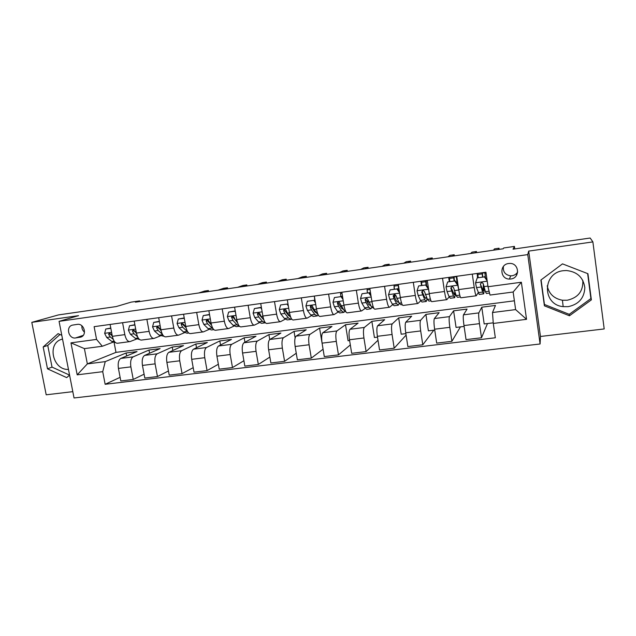 <?xml version="1.0" encoding="UTF-8"?>
<svg xmlns="http://www.w3.org/2000/svg" width="636" height="636" viewBox="0 0 636 636"><rect width="100%" height="100%" fill="white"/><g stroke="black" fill="none" stroke-linecap="round" stroke-linejoin="round"><path stroke-width="0.95" d="M563.393 270.697C542.19 272.709 542.142 304.851 563.17 306.639L568.21 306.655C578.768 304.374 584.309 298.038 584.834 287.647C583.284 277.344 577.106 271.636 566.318 270.523L563.393 270.697M582.807 280.325C583.339 291.105 578.148 297.743 567.217 300.248L562.431 300.24C554.02 298.658 548.947 293.848 547.214 285.81M508.601 263.519C499.173 264.449 499.991 279.204 509.436 279.069L510.78 278.997C520.487 278.099 519.262 262.748 509.508 263.439L508.601 263.519M503.434 266.42C502.79 271.803 505.207 274.943 510.684 275.841L511.98 275.77C514.476 275.364 516.376 274.108 517.688 271.993M68.457 369.397C53.114 370.47 46.674 344.02 61.231 339.433L62.519 339.036M592.879 241.903L528.699 251.101L540.465 336.468L604.2 328.939L592.879 241.903L590.168 238.023L513.037 249.177L514.413 246.418L503.704 247.976L503.187 248.779L135.42 302.164L139.626 300.9L131.143 302.132L116.205 306.568L58.472 314.915L31.8 322.357L46.197 394.797L72.806 391.657M540.465 336.468L540.091 343.989L74.046 397.977L59.069 321.355L527.753 254.607L540.091 343.989M75.612 337.939L81.05 337.032C87.442 334.806 83.944 323.088 77.258 324.376L72.242 325.155C65.468 326.952 68.72 339.226 75.612 337.939L83.237 335.371M102.73 371.678L77.187 374.835L70.962 342.86L96.561 339.409L102.309 346.254L84.405 348.623L87.347 363.887L105.242 361.622L102.73 371.678L105.147 384.287L495.333 337.772L493.282 323.438L492.502 312.522L515.613 309.597L513.149 292.011L490.006 295.064L488.019 286.733L521.369 282.241L526.536 319.328L493.282 323.438M488.019 286.733L485.944 272.224L94.12 326.666L96.561 339.409M59.069 321.355L78.554 315.655L31.8 322.357M528.699 251.101L527.753 254.607M514.763 248.93L514.413 246.418M139.745 301.536L139.626 300.9M114.13 342.629L115.975 352.368L87.347 363.887L77.187 374.835M102.309 346.254L113.009 342.224M483.972 290.111L484.894 289.984M472.286 274.116L474.225 287.496C475.052 292.87 475.736 295.621 476.285 295.756L478.145 292.743M442.529 278.25L444.5 291.503C445.351 296.821 446.138 299.54 446.854 299.651L449.167 296.909M413.297 282.312L415.292 295.446C416.175 300.717 417.057 303.396 417.932 303.483L420.674 300.876M384.565 286.311L386.593 299.317C387.499 304.533 388.477 307.18 389.51 307.244L392.651 304.716M356.335 290.231L358.386 303.126C359.324 308.293 360.381 310.901 361.574 310.94L365.096 308.46M328.589 294.086L330.664 306.862C331.626 311.982 332.771 314.558 334.107 314.582L338.002 312.117M301.313 297.879L303.412 310.535C304.39 315.615 305.622 318.151 307.101 318.151L311.354 315.71M274.49 301.607L276.612 314.152C277.614 319.177 278.926 321.681 280.54 321.665L285.143 319.224M248.12 305.272L250.266 317.706C251.284 322.69 252.675 325.163 254.424 325.123L259.353 322.683M222.179 308.873L224.349 321.204C225.39 326.141 226.853 328.581 228.729 328.526L233.984 326.077M196.667 312.419L198.853 324.646C199.919 329.535 201.453 331.944 203.448 331.873L209.013 329.416M171.569 315.901L173.779 328.025C174.86 332.874 176.458 335.252 178.581 335.164L184.44 332.7M146.876 319.336L149.102 331.356C150.207 336.158 151.869 338.511 154.103 338.408L160.256 335.927M122.581 322.714L124.823 334.631C125.944 339.393 127.669 341.715 130.022 341.596L136.446 339.099M126.644 355.961L126.087 352.996L105.242 361.622M126.087 352.996L137.034 351.589L120.792 358.434C118.511 359.928 117.716 363.251 118.423 368.403L120.8 380.94L133.242 379.454L144.094 374.191M149.579 353.234L148.991 350.046L133.147 356.86C130.921 358.354 130.165 361.685 130.873 366.861L133.242 379.454M148.991 350.046L160.105 348.615L144.65 355.397C142.48 356.891 141.749 360.23 142.456 365.422L144.817 378.062L157.458 376.552L168.453 370.971M172.865 350.492L172.237 347.057L157.203 353.799C155.089 355.293 154.397 358.64 155.112 363.856L157.458 376.552M172.237 347.057L183.526 345.602L168.882 352.312C166.831 353.807 166.163 357.162 166.878 362.393L169.216 375.145L182.063 373.602L193.201 367.664M196.516 347.733L195.84 344.012L181.642 350.69C179.654 352.177 179.018 355.548 179.734 360.803L182.063 373.602M195.84 344.012L207.304 342.542L193.511 349.18C191.579 350.667 190.975 354.045 191.698 359.316L194.02 372.171L207.074 370.613L218.347 364.253M220.533 344.982L219.818 340.928L206.469 347.534C204.609 349.013 204.037 352.4 204.76 357.702L207.074 370.613M219.818 340.928L231.456 339.425L218.538 346C216.733 347.479 216.192 350.873 216.924 356.192L219.221 369.158L232.49 367.568L243.906 360.731M244.94 342.24L244.168 337.796L231.711 344.322C229.978 345.801 229.469 349.204 230.2 354.546L232.49 367.568M244.168 337.796L255.99 336.269L243.97 342.764C242.3 344.235 241.831 347.654 242.562 353.012L244.836 366.09L258.327 364.476L269.871 357.066M269.744 339.529L268.901 334.608L257.365 341.063C255.759 342.526 255.322 345.952 256.062 351.342L258.327 364.476M268.901 334.608L280.913 333.057L269.831 339.473C268.289 340.944 267.891 344.378 268.623 349.784L270.88 362.973L284.594 361.335L296.257 353.234M295.128 337.915L294.031 331.372L283.441 337.748C281.979 339.203 281.613 342.653 282.352 348.083L284.594 361.335M294.031 331.372L306.234 329.798L296.114 336.134C294.714 337.589 294.389 341.047 295.128 346.493L297.362 359.801L311.306 358.132L323.072 349.204M322.214 343.981L319.558 328.081L309.955 334.369C308.635 335.824 308.341 339.29 309.088 344.768L311.306 358.132M319.558 328.081L331.96 326.491L322.842 332.731C321.585 334.186 321.331 337.66 322.078 343.154L324.288 356.581L338.471 354.88L350.325 344.911M349.625 340.586L348.083 340.777L345.499 324.742L336.913 330.943C335.736 332.39 335.53 335.872 336.277 341.397L338.471 354.88M345.499 324.742L358.1 323.12L350.015 329.281C348.918 330.72 348.743 334.21 349.49 339.759L351.676 353.306L366.098 351.573L377.999 340.26M377.506 337.144L374.421 337.525L371.869 321.347L364.333 327.461C363.307 328.892 363.18 332.397 363.935 337.97L366.098 351.573M371.869 321.347L384.677 319.701L377.657 325.759C376.711 327.198 376.615 330.704 377.379 336.301L379.533 349.967L394.201 348.21L406.102 335.1M405.871 333.63L401.189 334.21L398.669 317.897L392.221 323.907C391.355 325.338 391.307 328.86 392.07 334.48L394.201 348.21M398.669 317.897L411.683 316.219L405.776 322.19C404.989 323.613 404.981 327.143 405.744 332.787L407.867 346.572L422.797 344.791L433.824 330.171M434.738 330.06L428.394 330.847L425.905 314.391L420.587 320.305C419.887 321.721 419.927 325.266 420.69 330.935L422.797 344.791M425.905 314.391L439.142 312.689L434.38 318.549C433.76 319.964 433.839 323.517 434.611 329.202L436.701 343.122L451.894 341.309L460.432 326.88M464.113 326.427L456.06 327.421L453.603 310.821L449.453 316.633C448.929 318.04 449.048 321.601 449.819 327.317L451.894 341.309M453.603 310.821L467.062 309.088L463.485 314.844C463.04 316.251 463.207 319.821 463.986 325.56L466.045 339.616L481.508 337.764L487.478 323.533M493.242 322.826L484.187 323.947L481.77 307.196L478.828 312.896C478.471 314.295 478.685 317.881 479.465 323.645L481.508 337.764M481.77 307.196L495.46 305.439L492.502 312.522M115.975 352.368L514.381 300.812M110.1 324.447L112.349 336.317C113.478 341.055 115.243 343.361 117.644 343.233L129.617 341.643M105.147 384.287L120.117 377.323M134.196 321.101L136.43 333.065C137.535 337.851 139.236 340.18 141.534 340.069L153.721 338.455M158.682 317.698L160.892 329.766C161.989 334.592 163.627 336.953 165.805 336.857L178.215 335.212M183.566 314.24L185.76 326.411C186.841 331.276 188.407 333.669 190.466 333.59L203.107 331.92M208.862 310.726L211.041 323.001C212.09 327.914 213.593 330.338 215.532 330.275L228.411 328.566M234.581 307.148L236.735 319.534C237.769 324.487 239.192 326.944 241.012 326.904L254.122 325.163M260.72 303.515L262.859 316.012C263.868 321.013 265.22 323.501 266.905 323.478L280.269 321.705M287.305 299.826L289.42 312.427C290.413 317.475 291.685 319.995 293.236 319.988L306.846 318.183M314.343 296.066L316.434 308.778C317.404 313.874 318.596 316.434 320.003 316.442L333.884 314.605M340.697 294.897L340.499 292.727M341.85 292.242L343.909 305.073C344.863 310.217 345.968 312.809 347.232 312.84L361.375 310.972M367.346 292.727L367.044 288.983M369.826 288.354L371.869 301.305C372.791 306.496 373.809 309.12 374.922 309.175L389.335 307.268M394.201 289.022L394.018 285.151M398.295 284.403L400.306 297.465C401.205 302.712 402.135 305.367 403.097 305.447L417.788 303.499M422.407 291.256L422.312 290.636M421.501 285.262L420.953 281.621L421.437 281.223M427.265 280.373L429.244 293.562C430.119 298.856 430.954 301.551 431.757 301.655L446.734 299.667M420.953 281.621L421.469 281.549M426.128 280.897L427.312 280.73M449.262 281.438L448.714 277.765L449.143 277.336M456.743 276.278L458.699 289.587C459.542 294.937 460.281 297.672 460.917 297.791L476.197 295.772M448.714 277.765L449.366 277.67M454.009 277.026L456.362 276.7M477.485 277.55L477.262 273.424M476.952 273.846L477.739 273.734M482.358 273.09L484.855 272.749M84.405 348.623L70.962 342.86M521.369 282.241L513.149 292.011M526.536 319.328L515.613 309.597M81.893 325.791C81.678 328.359 82.545 330.481 84.493 332.167M66.701 377.625L69.578 375.121L52.033 367.107L47.501 368.832L66.701 377.625M61.787 335.291L58.083 333.63L43.176 346.962L47.501 368.832M587.942 273.719L562.502 263.868L540.878 280.047L544.408 305.821L569.458 315.774L591.369 299.866L587.942 273.719M516.663 275.118L516.448 273.591M59.999 334.488L47.748 345.435L52.033 367.107M47.748 345.435L43.176 346.962M541.085 279.896L544.448 304.477L569.236 314.319L590.908 298.562L587.632 273.599M590.908 298.562L591.369 299.866M569.236 314.319L569.458 315.774M544.448 304.477L544.408 305.821M110.831 328.319L105.751 329.019L104.654 333.423L106.713 337.462L111.825 341.468L115.569 342.693M110.783 328.057L105.751 329.019M208.56 291.542L208.377 290.509L202.622 292.409M208.377 290.509L204.585 291.057L198.774 292.965M112.397 336.539L110.926 334.131L109.154 333.169L108.661 334.441L110.29 336.985L113.216 339.298M111.34 335.093L110.1 333.932L108.661 334.441M134.927 325.004L129.545 325.743L128.408 330.179L130.412 334.274L135.325 338.344L139.53 339.497M134.872 324.742L129.545 325.743M227.656 288.776L227.473 287.726L222.004 289.595M227.473 287.726L223.634 288.291L218.108 290.159M136.541 333.638L134.776 330.895L132.932 329.949L132.471 331.213L134.045 333.781L137.543 336.706M135.301 332.103L133.846 330.704L132.471 331.213M159.405 321.633L153.721 322.412L152.553 326.896L154.484 331.03L159.199 335.164L163.897 336.261M159.358 321.371L153.721 322.412M246.991 285.969L246.808 284.912L241.64 286.741M246.808 284.912L242.92 285.485L237.689 287.313M161.099 330.736L159 327.612L157.068 326.697L156.655 327.93L158.181 330.529L162.371 334.242M159.668 329.13L157.966 327.429L156.655 327.93M184.297 318.294L178.287 319.034L177.078 323.557L178.947 327.731L183.446 331.928L187 333.2L188.654 332.978M184.233 317.944L178.287 319.034M186.078 327.858L183.621 324.273L181.554 323.43L181.236 324.591L182.699 327.222L187.795 331.96M266.564 283.123L266.381 282.066L261.515 283.855M266.381 282.066L262.453 282.638L257.524 284.435M184.512 326.212L182.468 324.098L181.236 324.591M209.673 315.289L209.308 314.764L203.258 315.599L202.01 320.154L203.806 324.384L208.091 328.645L211.454 329.957L213.823 329.639M209.522 314.462L203.258 315.599M211.494 325.02L208.64 320.878C208.059 319.749 207.312 319.518 206.39 320.202L206.215 321.204L207.622 323.867L213.513 329.313M286.383 280.245L286.208 279.18L281.653 280.937M286.208 279.18L282.225 279.76L277.606 281.525M211.518 325.091L207.376 320.719L206.215 321.204M235.463 312.236L234.787 311.258L228.634 312.101L227.346 316.704L229.071 320.973L233.134 325.314L236.298 326.658L239.398 326.244M235.233 310.917L228.634 312.101M237.387 322.277L235.4 320.123L234.064 317.428C233.261 316.108 232.434 316.005 231.599 317.133L232.943 320.457L236.974 324.805L239.375 326.22M237.498 322.651L232.609 316.688L231.591 317.133M306.457 277.336L306.274 276.262L302.044 277.972M306.274 276.262L302.243 276.851L297.942 278.568M234.787 311.258L235.256 311.06M261.682 309.136L260.68 307.697L254.424 308.555L253.096 313.198L254.75 317.515L258.582 321.919L261.539 323.311L264.886 322.865M261.372 307.315L254.424 308.555M263.781 319.701L261.181 316.649L259.87 313.771C258.59 312.419 257.771 312.578 257.413 314.256L258.693 316.982L262.485 321.403L265.411 322.794M263.853 319.884L258.415 313.786L257.413 314.256M326.777 274.386L326.602 273.305L322.706 274.975M326.602 273.305L322.516 273.901L318.549 275.579M260.68 307.697L261.38 307.379M288.339 305.98L287.011 304.072L280.651 304.946L279.284 309.629L280.858 313.993L284.443 318.477L287.194 319.908L290.644 319.447M288.346 315.21L288.561 314.597M287.011 304.072L280.651 304.946M290.811 317.467L287.4 313.111L285.763 309.629C284.451 308.945 283.743 309.303 283.656 310.694L284.864 313.453L288.41 317.952L291.129 319.383L291.693 319.089M290.127 316.601L288.458 315.361L284.578 310.233L283.656 310.694M347.367 271.397L347.192 270.308L343.631 271.938M347.192 270.308L343.05 270.912L339.425 272.55M315.448 302.768L313.786 300.383L307.323 301.273L305.908 306.003L307.403 310.416L310.742 314.979L313.27 316.45L316.831 315.973M314.399 311.298L314.629 310.328M314.725 300.272L314.375 296.265M313.786 300.383L307.323 301.273M314.534 300.001L315.13 300.86M318.437 315.273L314.057 309.525L312.157 305.757C310.94 305.431 310.328 305.876 310.336 307.077L311.473 309.867L314.772 314.438L317.277 315.917L318.231 315.114M316.633 313.127L314.78 311.831L311.171 306.624L310.336 307.077M368.212 268.368L368.045 267.279L364.825 268.861M368.045 267.279L363.848 267.883L360.564 269.481M343.019 299.508L341.015 296.638L334.441 297.545L332.978 302.315L334.393 306.783L337.47 311.417L339.783 312.936L343.448 312.443M340.856 307.18L341.063 305.717M340.832 296.376L340.483 292.433M341.015 296.638L334.441 297.545M341.683 296.257L342.74 297.775M346.087 312.109L344.171 310.519L339.123 301.965C337.986 301.822 337.43 302.299 337.47 303.396L338.535 306.226L341.572 310.869L343.845 312.395L344.823 311.386M343.512 309.501L341.548 308.245L338.217 302.951L337.47 303.396M389.335 265.307L389.168 264.202L386.306 265.745M389.168 264.202L384.923 264.822L381.99 266.373M371.058 296.185L368.713 292.822L362.019 293.745L360.517 298.57L361.844 303.078L364.659 307.792L366.734 309.358L370.518 308.858M367.695 302.776L367.846 299.715M367.401 292.719L367.02 288.744M368.713 292.822L362.019 293.745M369.293 292.457L370.812 294.635M373.896 308.404L371.464 306.886L367.743 299.286L366.63 298.173L365.064 299.651L366.058 302.513L368.824 307.236L370.868 308.81L371.845 307.482M370.78 305.701L368.761 304.596L365.716 299.214L365.064 299.651M410.737 262.199L410.562 261.086L408.073 262.581M410.562 261.086L406.261 261.714L403.701 263.217M399.591 292.806L396.888 288.951L390.083 289.881L388.524 294.754L389.765 299.317L392.301 304.111L394.137 305.725L398.041 305.208M394.916 297.934L394.869 294.381M394.407 288.998L394.002 285M396.888 288.951L390.083 289.881M397.381 288.585L399.376 291.439M402.19 304.652L401.006 304.811L399.225 303.189L395.862 295.47L394.654 294.325L393.143 295.835L394.05 298.737L396.546 303.547L398.343 305.161L399.305 303.332M398.494 290.183L398.772 290.58M398.438 301.647L397.937 302.251L396.435 300.892L393.7 295.414L393.143 295.835M432.408 259.051L432.242 257.938L430.135 259.385M432.242 257.938L427.885 258.566L425.699 260.029M398.732 290.143L398.144 284.419M428.6 289.269L425.556 285L418.631 285.954L417.025 290.867L418.17 295.486L420.42 300.367L422.002 302.028L426.025 301.496M422.455 292.369L422.368 290.58M421.867 285.214L421.437 281.184M428.561 289.3L428.855 290.946M425.556 285L418.631 285.954M425.961 284.65L428.441 288.195M430.985 300.836L428.99 301.098L427.464 299.429L424.466 291.59L423.194 290.421L421.7 291.964L424.737 299.787L426.279 301.456L427.161 298.745M426.478 297.195L425.874 298.523L424.586 297.115L422.161 291.55L421.7 291.964M454.374 255.863L454.207 254.742L452.482 256.141M454.207 254.742L449.795 255.378L447.99 256.793M426.112 280.532L426.621 285.604M426.104 284.856L425.651 280.595M458.031 285.007L457.769 285.318L454.724 280.985L447.68 281.955L446.027 286.923L447.076 291.598L449.024 296.551L450.352 298.268L454.502 297.712M449.787 281.366L449.334 277.304M457.769 285.318L458.755 289.944M454.724 280.985L447.68 281.955M455.034 280.643L458.007 284.888M460.289 296.948L457.451 297.322L456.195 295.597L453.579 287.639L452.252 286.462L450.765 288.021L453.412 295.971L454.7 297.688L455.376 293.427M454.843 291.996L454.295 294.722L451.123 287.623L450.765 288.021M476.634 252.635L476.467 251.498L475.14 252.85M476.467 251.498L471.992 252.15L470.584 253.51M453.985 276.66L454.414 280.73M454.072 280.778L453.611 276.716M456.322 276.334L456.982 282.153L457.594 282.074M457.149 283.656L456.982 282.153M487.176 280.834L484.417 276.899L477.238 277.884L475.537 282.901L476.491 287.631L479.186 294.444L483.463 293.872M478.185 277.455L477.7 273.369M484.417 276.899L477.238 277.884M484.624 276.573L487.065 280.039M489.529 293.069L486.413 293.482L485.419 291.709L483.209 283.616L481.834 282.424L480.339 284.006L482.597 292.083L483.614 293.856C484.044 293.363 484.099 290.867 483.781 286.367M483.312 284.205L483.201 290.867L480.339 284.006M499.188 249.36L499.022 248.215L498.107 249.519M499.022 248.215L494.49 248.875L493.488 250.186M482.327 272.725L482.796 276.827M482.541 276.859L482.056 272.765M484.815 272.375L485.451 277.741M133.147 356.86L120.792 358.434M157.203 353.799L144.65 355.397M181.642 350.69L168.882 352.312M206.469 347.534L193.511 349.18M231.711 344.322L218.538 346M257.365 341.063L243.97 342.764M283.441 337.748L269.831 339.473M309.955 334.369L296.114 336.134M336.913 330.943L322.842 332.731M364.333 327.461L350.015 329.281M392.221 323.907L377.657 325.759M420.587 320.305L405.776 322.19M449.453 316.633L434.38 318.549M478.828 312.896L463.485 314.844M130.873 366.861L118.423 368.403M124.823 334.631L112.349 336.317M149.102 331.356L136.43 333.065M155.112 363.856L142.456 365.422M173.779 328.025L160.892 329.766M179.734 360.803L166.878 362.393M198.853 324.646L185.76 326.411M204.76 357.702L191.698 359.316M224.349 321.204L211.041 323.001M230.2 354.546L216.924 356.192M250.266 317.706L236.735 319.534M256.062 351.342L242.562 353.012M276.612 314.152L262.859 316.012M282.352 348.083L268.623 349.784M303.412 310.535L289.42 312.427M309.088 344.768L295.128 346.493M330.664 306.862L316.434 308.778M336.277 341.397L322.078 343.154M358.386 303.126L343.909 305.073M363.935 337.97L349.49 339.759M386.593 299.317L371.869 301.305M392.07 334.48L377.379 336.301M415.292 295.446L400.306 297.465M420.69 330.935L405.744 332.787M444.5 291.503L429.244 293.562M449.819 327.317L434.611 329.202M474.225 287.496L458.699 289.587M479.465 323.645L463.986 325.56M81.67 336.73L79.77 337.374M111.602 332.366L104.678 333.312M114.186 341.158L111.825 341.468M110.29 336.985L106.713 337.462M135.683 329.082L128.44 330.076M138.211 337.955L135.325 338.344M134.045 333.781L130.412 334.274M160.161 325.751L152.576 326.785M162.633 334.703L159.199 335.164M158.181 330.529L154.484 331.03M160.972 330.156L160.518 330.211M185.036 322.365L177.11 323.438M187.167 331.435L183.446 331.928M182.699 327.222L178.947 327.731M185.839 326.801L185.076 326.904M210.317 318.914L202.041 320.043M211.875 328.144L208.091 328.645M207.622 323.867L203.806 324.384M211.112 323.398L210.031 323.541M236.012 315.416L227.378 316.593M236.974 324.805L233.134 325.314M232.943 320.457L229.071 320.973M236.807 319.932L235.4 320.123M232.689 317.285L231.607 317.762M262.143 311.855L253.128 313.087M262.485 321.403L258.582 321.919M258.693 316.982L254.75 317.515M262.93 316.41L261.181 316.649M288.72 308.237L279.315 309.517M288.41 317.952L284.443 318.477M284.864 313.453L280.858 313.993M289.491 312.833L287.4 313.111M315.742 304.557L305.94 305.884M314.772 314.438L310.742 314.979M317.833 314.033L317.324 314.097M311.473 309.867L307.403 310.416M316.505 309.191L314.057 309.525M343.225 300.804L333.018 302.195M341.572 310.869L337.47 311.417M340.562 293.53L342.025 293.323M345.245 310.376L344.171 310.519M338.535 306.226L334.393 306.783M343.981 305.487L341.158 305.868M371.185 296.996L360.556 298.443M368.824 307.236L364.659 307.792M367.115 289.849L370.001 289.444M373.125 306.663L371.464 306.886M366.058 302.513L361.844 303.078M371.933 301.718L368.729 302.156M399.639 293.124L388.564 294.627M396.546 303.547L392.301 304.111M394.105 286.105L398.247 285.532M401.499 302.887L399.225 303.189M394.05 298.737L389.765 299.317M400.37 297.887L396.769 298.371M428.489 289.189L417.065 290.747M424.737 299.787L420.42 300.367M421.549 282.305L425.754 281.716M430.365 299.039L427.464 299.429M422.535 294.905L418.17 295.486M429.308 293.991L425.293 294.532M457.689 285.214L446.067 286.796M453.412 295.971L449.024 296.551M449.453 278.433L453.73 277.837M456.441 277.463L456.91 277.399M459.748 295.128L456.195 295.597M451.512 290.994L447.076 291.598M458.763 290.016L454.319 290.62M487.232 281.184L475.577 282.774M482.597 292.083L478.129 292.679M477.827 274.498L482.183 273.893M484.942 273.512L486.103 273.353M485.777 278.202L486.779 278.067M489.092 291.216L485.419 291.709M481.007 287.019L476.491 287.631M487.931 286.089L483.861 286.637M562.431 300.24L563.17 306.639M510.684 275.841L509.436 279.069M62.066 339.155L61.231 339.433M182.174 323.191L181.554 323.43M207.384 319.789L206.39 320.202"/></g></svg>
